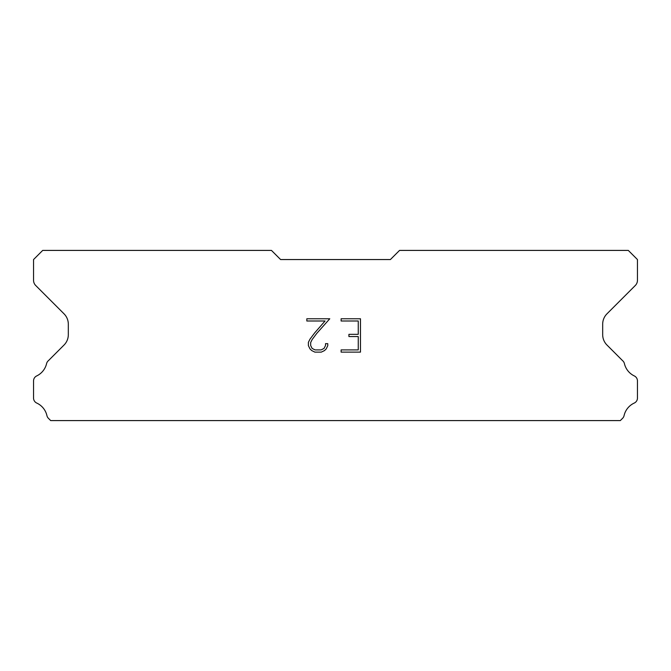 <?xml version="1.0" encoding="UTF-8"?>
<svg xmlns="http://www.w3.org/2000/svg" width="671" height="671" viewBox="0 0 671 671"><rect width="100%" height="100%" fill="white"/><g stroke="black" fill="none" stroke-linecap="round" stroke-linejoin="round"><path stroke-width="1.01" d="M358.255 349.901L358.255 336.557L358.255 349.901L341.12 349.901L358.255 349.901M358.255 336.557L348.92 336.557L358.255 336.557M348.92 336.557L348.92 334.334L348.92 336.557M348.92 334.334L358.255 334.334L348.92 334.334M358.255 334.334L358.255 320.998L358.255 334.334M358.255 320.998L341.12 320.998L358.255 320.998M341.12 320.998L341.12 318.767L341.12 320.998M341.12 352.124L341.12 349.901L341.12 352.124L360.478 352.124L341.12 352.124M360.478 318.767L360.478 352.124L360.478 318.767L341.12 318.767L360.478 318.767M327.775 343.669L327.775 345.666L327.775 343.669L325.519 343.669L327.775 343.669M327.775 345.666L326.19 348.928L327.775 345.666M326.19 348.928L324.538 350.547L326.19 348.928M324.538 350.547L321.283 352.124L324.538 350.547M321.283 352.124L314.875 352.124L321.283 352.124M314.875 352.124L311.638 350.522L314.875 352.124M311.638 350.522L309.994 348.895L311.638 350.522M309.994 348.895L308.383 345.632L309.994 348.895M308.383 345.632L308.383 342.336L308.383 345.632M308.383 342.336L309.994 339.14L308.383 342.336M309.994 339.14L314.699 332.866L309.994 339.14M314.699 332.866L325.058 320.998L314.699 332.866M325.058 320.998L306.84 320.998L325.058 320.998M306.84 320.998L306.84 318.767L306.84 320.998M325.519 345.498L325.519 343.669L325.519 345.498L324.043 348.425L325.519 345.498M321.107 349.901L324.043 348.425L321.107 349.901L315.068 349.901L321.107 349.901M312.116 348.434L315.068 349.901L312.116 348.434L310.665 345.498L312.116 348.434M310.665 342.571L310.665 345.498L310.665 342.571L312.158 339.526L310.665 342.571M316.787 333.361L312.158 339.526L316.787 333.361L329.771 318.767L316.787 333.361M306.84 318.767L329.771 318.767L306.84 318.767M390.396 259.551L399.547 250.409L628.299 250.409L637.45 259.551L637.45 280.31A7.322 7.322 0 0 1 635.303 285.485L606.97 313.827A14.636 14.636 0 0 0 602.684 324.177L602.684 334.686A14.636 14.636 0 0 0 606.97 345.037L622.587 360.663A5.494 5.494 0 0 1 624.441 363.741A18.302 18.302 0 0 0 634.33 375.945A5.494 5.494 0 0 1 637.45 380.893L637.45 398.079A5.494 5.494 0 0 1 634.254 403.061A18.302 18.302 0 0 0 624.064 415.643A5.494 5.494 0 0 1 622.587 418.31L620.306 420.591L50.694 420.591L48.413 418.31A5.494 5.494 0 0 1 46.936 415.643A18.302 18.302 0 0 0 36.746 403.061A5.494 5.494 0 0 1 33.55 398.079L33.55 380.893A5.494 5.494 0 0 1 36.67 375.945A18.302 18.302 0 0 0 46.559 363.741A5.494 5.494 0 0 1 48.413 360.663L64.03 345.037A14.636 14.636 0 0 0 68.316 334.686L68.316 324.177A14.636 14.636 0 0 0 64.03 313.827L35.697 285.485A7.322 7.322 0 0 1 33.55 280.31L33.55 259.551L42.701 250.409L271.453 250.409L280.604 259.551L390.396 259.551"/></g></svg>
